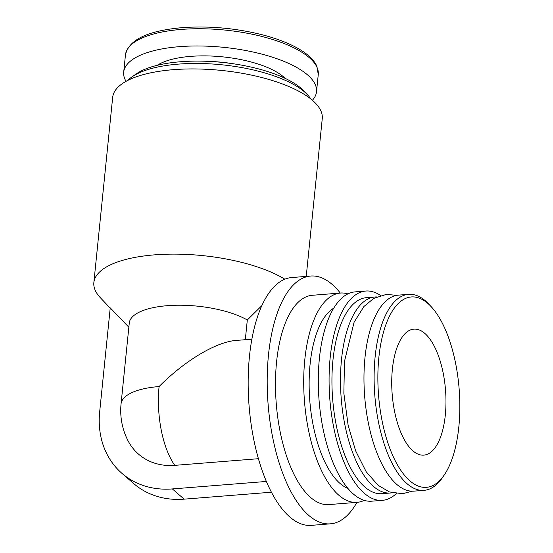 <?xml version="1.0" encoding="UTF-8"?>
<svg xmlns="http://www.w3.org/2000/svg" width="553" height="553" viewBox="0 0 553 553"><rect width="100%" height="100%" fill="white"/><g stroke="black" fill="none" stroke-linecap="round" stroke-linejoin="round"><path stroke-width="0.83" d="M174.762 465.356A64.494 53.655 131 0 1 127.625 439.974A66.007 66.007 0 0 1 121.059 403.904A66.007 23.689 -174.2 0 1 159.091 386.547A66.007 27.933 85.5 0 0 174.762 465.356L258.486 458.7M251.871 339.183L236.242 340.427C216.32 341.782 184.709 360.674 159.091 386.547M261.804 305.671L247.315 319.973L245.311 339.701M247.315 319.973A66.007 23.689 -174.2 0 0 175.142 305.277A66.007 23.689 -174.2 0 0 129.271 323.049L121.059 403.904M128.849 327.217L110.234 307.876L99.664 411.916A89.883 74.779 131 0 0 121.874 473.292L133.632 483.516A89.883 74.779 131 0 0 184.128 499.152L271.516 492.205M284.83 279.189A105.333 37.798 -174.2 0 0 154.543 254.857A105.333 37.798 -174.2 0 0 93.858 282.555A105.333 37.798 -174.2 0 0 100.446 297.832L110.206 308.139M340.302 293.055A124.287 52.597 85.5 0 0 310.703 276.037L291.673 277.551A124.287 52.597 85.5 0 0 249.479 356.201A124.287 52.597 85.5 0 0 311.374 525.35L330.397 523.836A124.287 52.597 85.5 0 0 356.934 502.359M310.703 276.037A124.287 52.597 85.5 0 0 268.509 354.694A124.287 52.597 85.5 0 0 330.397 523.836M347.865 293.899A104.98 44.427 85.5 0 0 340.454 293.049L312.231 295.288A104.98 44.427 85.5 0 0 276.597 361.724A104.98 44.427 85.5 0 0 328.869 504.585L357.093 502.345A104.98 44.427 85.5 0 0 364.275 500.334M340.454 293.049A104.98 44.427 85.5 0 0 304.821 359.478A104.98 44.427 85.5 0 0 357.093 502.345M333.694 308.194A92.337 39.076 85.5 0 0 310.109 364.081A92.337 39.076 85.5 0 0 348.017 488.451M380.547 295.482A104.98 44.427 85.5 0 0 365.823 291.03L355.047 291.887A104.98 44.427 85.5 0 0 319.406 358.316A104.98 44.427 85.5 0 0 371.678 501.184L382.462 500.327A104.98 44.427 85.5 0 0 396.294 493.601M365.823 291.03A104.98 44.427 85.5 0 0 330.189 357.459A104.98 44.427 85.5 0 0 382.462 500.327M376.579 296.947A98.31 41.599 85.5 0 0 374.913 296.996L366.356 297.68A98.31 41.599 85.5 0 0 332.982 359.892A98.31 41.599 85.5 0 0 381.929 493.677L390.494 493A98.31 41.599 85.5 0 0 392.146 492.785M374.913 296.996A98.31 41.599 85.5 0 0 341.54 359.208A98.31 41.599 85.5 0 0 390.494 493M430.981 306.452L428.803 304.129A98.31 41.599 85.5 0 0 408.529 294.327L398.381 295.136A98.31 41.599 85.5 0 0 365.008 357.342A98.31 41.599 85.5 0 0 413.962 491.133L424.11 490.324A98.31 41.599 85.5 0 0 442.573 477.439L444.363 474.806A95.496 40.41 85.5 0 0 459.142 388.925A95.496 40.41 85.5 0 0 430.981 306.452A95.496 40.41 85.5 0 0 378.867 357.356A95.496 40.41 85.5 0 0 397.068 464.209A95.496 40.41 85.5 0 0 444.363 474.806M408.529 294.327A98.31 41.599 85.5 0 0 375.155 356.54A98.31 41.599 85.5 0 0 424.11 490.324M392.395 369.121A63.201 26.744 85.5 0 0 423.868 455.126A63.201 26.744 85.5 0 0 445.518 390.003A63.201 26.744 85.5 0 0 413.851 329.125A63.201 26.744 85.5 0 0 392.395 369.121M312.39 100.273A96.906 34.777 -174.2 0 0 316.516 91.722A96.906 34.777 -174.2 0 0 179.531 46.652A96.906 34.777 -174.2 0 0 123.699 72.139A96.906 34.777 -174.2 0 0 126.029 81.346M310.793 98.959A95.496 34.272 -174.2 0 0 307.427 94.687L303.894 90.955A91.286 32.758 -174.2 0 0 180.561 61.742A91.286 32.758 -174.2 0 0 136.218 73.922L132.015 76.867A95.496 34.272 -174.2 0 0 127.854 80.372M307.427 94.687A95.496 34.272 -174.2 0 0 178.398 64.12A95.496 34.272 -174.2 0 0 132.015 76.867M306.231 276.396L322.254 118.66A105.333 37.798 -174.2 0 0 173.359 69.671A105.333 37.798 -174.2 0 0 112.667 97.369L93.858 282.555M184.128 499.152L172.37 488.928A89.883 74.779 131 0 1 121.874 473.292M172.37 488.928L266.456 481.449M181.287 29.427A96.906 34.777 -174.2 0 0 125.455 54.913C128.697 39.816 147.623 30.726 182.241 27.65C208.868 25.756 235.488 28.12 262.081 34.728C275.09 38.081 286.219 42.187 295.468 47.04C306.556 52.888 313.682 59.275 316.848 66.208L318.265 74.496A96.906 34.777 -174.2 0 0 181.287 29.427M285.072 78.319A70.217 25.203 -174.2 0 0 190.709 56.365A70.217 25.203 -174.2 0 0 157.204 65.33M233.663 63.823A66.007 23.689 -174.2 0 0 210.472 61.466M412.296 491.188L402.48 493.732L389.443 491.935L378.128 485.334L366.176 471.723L355.614 450.813L348.127 425.285L343.855 393.245L344.478 361.358L354.093 322.233L363.936 306.493L373.731 298.392L386.34 294.403L396.729 295.343M125.455 54.913L123.699 72.139M318.265 74.496L316.516 91.722"/></g></svg>
